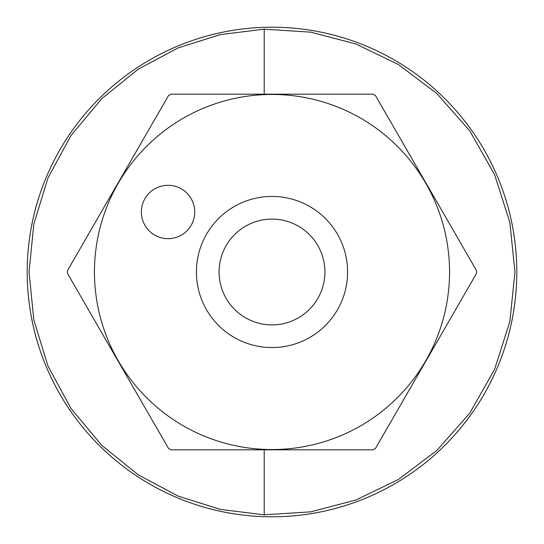 <?xml version="1.0" encoding="UTF-8"?>
<svg xmlns="http://www.w3.org/2000/svg" width="544" height="544" viewBox="0 0 544 544"><rect width="100%" height="100%" fill="white"/><g stroke="black" fill="none" stroke-linecap="round" stroke-linejoin="round"><path stroke-width="0.82" d="M168.49 95.628L67.504 270.545A204.503 204.503 0 0 0 67.497 272A204.503 204.503 0 0 0 67.504 273.455L168.49 448.372A204.503 204.503 0 0 0 171.013 449.827L372.987 449.827A204.503 204.503 0 0 0 375.51 448.372L476.496 273.455A204.503 204.503 0 0 0 476.503 272A204.503 204.503 0 0 0 476.496 270.545L375.51 95.628A204.503 204.503 0 0 0 372.987 94.173L171.013 94.173A204.503 204.503 0 0 0 168.49 95.628M449.548 272A177.548 177.548 0 0 0 272 94.452A177.548 177.548 0 0 0 94.452 272A177.548 177.548 0 0 0 272 449.548A177.548 177.548 0 0 0 449.548 272M347.575 272A75.575 75.575 0 0 1 272 347.575A75.575 75.575 0 0 1 196.425 272A75.575 75.575 0 0 1 272 196.425A75.575 75.575 0 0 1 347.575 272M141.372 211.983A26.676 26.676 0 0 0 168.048 238.66A26.676 26.676 0 0 0 194.725 211.983A26.676 26.676 0 0 0 168.048 185.307A26.676 26.676 0 0 0 141.372 211.983M324.904 272A52.904 52.904 0 0 0 272 219.096A52.904 52.904 0 0 0 219.096 272A52.904 52.904 0 0 0 272 324.904A52.904 52.904 0 0 0 324.904 272M516.8 272A244.8 244.8 0 0 0 272 27.2A244.8 244.8 0 0 0 27.2 272A244.8 244.8 0 0 0 272 516.8A244.8 244.8 0 0 0 516.8 272M264.214 94.173L264.214 29.172L220.32 34.605L178.092 47.926L138.196 69.21L101.918 98.505L71.169 135.272L48.008 177.895L33.803 224.155L29.043 272L33.803 319.845L48.008 366.105L71.169 408.728L101.918 445.495L138.196 474.79L178.092 496.074L220.32 509.395L264.214 514.828L264.214 449.827M264.214 29.172L310.882 32.178L355.844 43.969L398.317 64.464L436.954 93.629L469.764 130.873L494.564 174.57L509.83 222.367L514.957 272L509.83 321.633L494.564 369.43L469.764 413.127L436.954 450.371L398.317 479.536L355.844 500.031L310.882 511.822L264.214 514.828"/></g></svg>
